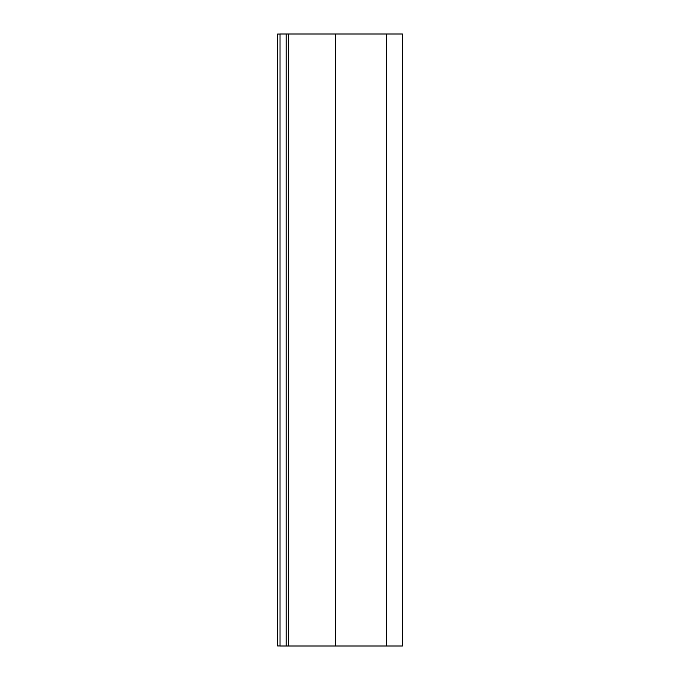 <?xml version="1.0" encoding="UTF-8"?>
<svg xmlns="http://www.w3.org/2000/svg" width="680" height="680" viewBox="0 0 680 680"><rect width="100%" height="100%" fill="white"/><g stroke="black" fill="none" stroke-linecap="round" stroke-linejoin="round"><path stroke-width="1.02" d="M280.024 34L280.024 646L286.144 646L286.144 34L280.024 34M280.024 645.94L277.576 645.94L277.576 34.059L280.024 34.059M286.144 34L402.424 34L402.424 646L286.144 646M335.486 34L335.486 646M386.359 34L386.359 646M288.592 34L288.592 646"/></g></svg>
